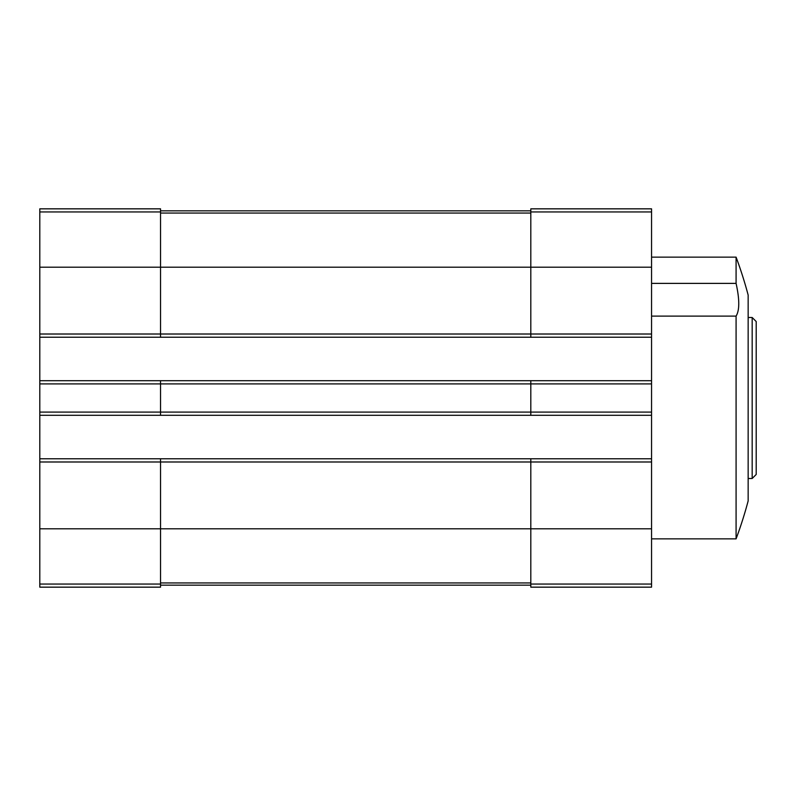 <?xml version="1.0" encoding="UTF-8"?>
<svg xmlns="http://www.w3.org/2000/svg" width="796" height="796" viewBox="0 0 796 796"><rect width="100%" height="100%" fill="white"/><g stroke="black" fill="none" stroke-linecap="round" stroke-linejoin="round"><path stroke-width="1.19" d="M39.8 211.955L160.543 211.955L160.543 208.841L39.8 208.841L39.8 334.012L530.813 334.012L530.813 208.841L651.556 208.841L651.556 587.159L530.813 587.159L530.813 584.045L651.556 584.045M736.081 257.138A402.468 402.468 0 0 1 748.15 295.077L748.15 500.923A402.468 402.468 0 0 1 736.081 538.862L736.081 316.102C739.643 310.35 739.643 299.445 736.081 283.386L736.081 257.138L651.556 257.138M736.081 283.386L651.556 283.386M736.081 316.102L651.556 316.102M39.8 334.012L39.8 587.159L160.543 587.159L160.543 461.988L651.556 461.988M39.8 412.089L160.543 412.089L160.543 383.911L651.556 383.911M39.8 337.225L160.543 337.225L160.543 267.197L651.556 267.197M39.8 458.775L160.543 458.775L160.543 461.988L39.8 461.988M530.813 415.303L530.813 412.089L160.543 412.089L160.543 415.303L651.556 415.303M39.8 380.697L160.543 380.697L160.543 383.911L39.8 383.911M160.543 211.955L160.543 267.197L39.8 267.197M160.543 458.775L530.813 458.775L530.813 584.045M651.556 412.089L530.813 412.089L530.813 380.697L651.556 380.697M651.556 334.012L530.813 334.012L530.813 337.225L651.556 337.225M160.543 585.15L530.813 585.15M160.543 210.85L530.813 210.85M160.543 337.225L530.813 337.225M160.543 380.697L530.813 380.697M530.813 458.775L651.556 458.775M39.8 415.303L160.543 415.303M752.18 317.505L752.18 478.495L756.2 474.466L756.2 321.534L752.18 317.505L748.15 317.505M39.8 528.803L651.556 528.803M39.8 584.045L160.543 584.045M160.543 582.941L530.813 582.941M160.543 213.059L530.813 213.059M530.813 211.955L651.556 211.955M736.081 538.862L651.556 538.862M752.18 478.495L748.15 478.495"/></g></svg>
